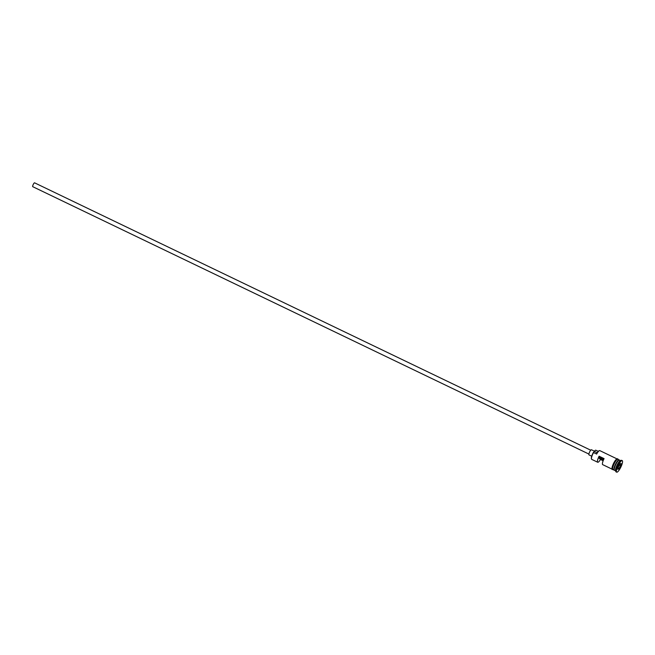 <?xml version="1.0" encoding="UTF-8"?>
<svg xmlns="http://www.w3.org/2000/svg" width="655" height="655" viewBox="0 0 655 655"><rect width="100%" height="100%" fill="white"/><g stroke="black" fill="none" stroke-linecap="round" stroke-linejoin="round"><path stroke-width="0.98" d="M591.465 458.86A5.412 1.302 -64.3 0 1 591.391 458.705A5.412 1.302 -64.3 0 1 593.291 452.556A5.412 1.302 -64.3 0 1 593.373 452.408L593.504 452.597A5.69 1.367 115.7 0 0 591.506 459.065A5.69 1.367 115.7 0 0 591.735 459.376L597.712 462.25A5.69 1.367 115.7 0 0 600.463 459.474L603.132 460.76M588.886 454.054L32.75 186.683A2.137 0.516 -64.3 0 1 33.413 184.137A2.137 0.516 -64.3 0 1 34.6 182.835L590.736 450.206M591.719 456.208L588.984 454.889A2.849 0.688 -64.3 0 1 589.868 451.508A2.849 0.688 -64.3 0 1 591.449 449.764L594.478 451.213M620.539 460.588L619.45 460.064A5.69 1.367 115.7 0 0 616.289 463.552A5.69 1.367 115.7 0 0 614.521 470.331L615.61 470.855M619.237 460.039A5.69 1.367 115.7 0 0 619.081 459.884A5.69 1.367 115.7 0 0 615.921 463.372A5.69 1.367 115.7 0 0 614.144 470.151A5.69 1.367 115.7 0 0 614.357 470.175M622.25 460.621L621.628 460.326A6.403 1.539 115.7 0 0 621.202 460.334L620.318 460.678A5.69 1.367 115.7 0 0 617.534 464.149A5.69 1.367 115.7 0 0 615.536 470.617L615.823 471.518A6.403 1.539 115.7 0 0 616.077 471.87L616.699 472.165A6.403 1.539 115.7 0 0 620.252 468.243A6.403 1.539 115.7 0 0 622.25 460.621A6.403 1.539 115.7 0 0 618.697 464.542A6.403 1.539 115.7 0 0 616.699 472.165M621.202 460.334A6.403 1.539 115.7 0 0 618.074 464.239A6.403 1.539 115.7 0 0 615.823 471.518M611.942 469.086L602.69 464.641A5.69 1.367 -64.3 0 1 604.074 458.615L599.088 456.224A5.69 1.367 115.7 0 0 597.712 462.25M593.504 452.597L596.484 453.907A5.412 1.302 -64.3 0 1 599.047 450.755A5.412 1.302 -64.3 0 1 599.21 450.714M619.081 459.884L617.837 459.286A5.69 1.367 115.7 0 0 614.677 462.774A5.69 1.367 115.7 0 0 612.9 469.553L614.144 470.151M603.452 459.974L599.964 458.303A1.777 0.426 -64.3 0 1 599.407 458.721A1.777 0.426 -64.3 0 1 599.587 457.395L599.088 456.224M600.463 459.474L599.964 458.303M620.645 465.77L619.032 468.743L617.853 469.365L618.304 467.015L619.917 464.043L621.096 463.429L620.645 465.77L620.883 463.535M616.879 458.827L599.783 450.607A5.69 1.367 115.7 0 0 599.399 450.624A5.69 1.367 115.7 0 0 596.623 454.095M598.244 451.369L595.829 450.214A4.339 1.04 -64.3 0 0 594.355 451.369A4.266 1.023 -64.3 0 1 593.373 452.408M599.587 457.395L603.705 459.384M619.303 465.181L620.465 465.746L618.926 468.571L618.083 468.161M617.902 469.111L619.032 468.743M614.267 469.922A5.551 1.335 -64.3 0 1 616.183 463.535A5.551 1.335 -64.3 0 1 618.975 460.121M619.114 460.064A5.551 1.335 115.7 0 0 616.06 463.47A5.551 1.335 115.7 0 0 614.308 470.069M612.638 469.299A5.764 1.384 -64.3 0 1 614.046 462.455M618.025 459.384A5.764 1.384 115.7 0 0 614.668 462.749A5.764 1.384 115.7 0 0 613.096 469.643M614.062 462.422A5.764 1.384 -64.3 0 1 617.477 459.237M594.355 451.369L597.196 452.736M613.236 469.709L612.048 469.406L612.007 467.686L614.038 462.43L616.461 459.114L617.706 458.754L618.164 459.45"/></g></svg>
